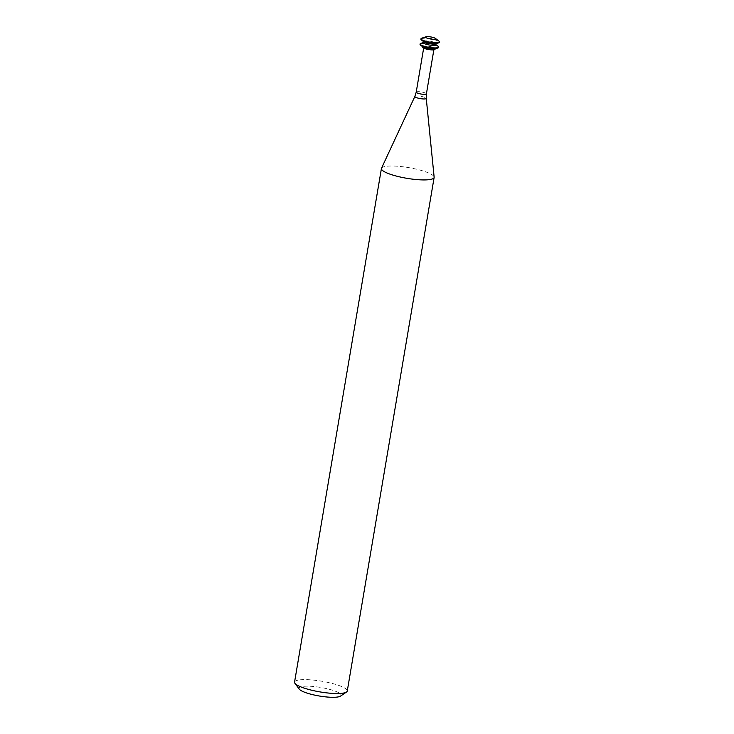 <?xml version="1.0" encoding="UTF-8"?>
<svg xmlns="http://www.w3.org/2000/svg" width="734" height="734" viewBox="0 0 734 734"><rect width="100%" height="100%" fill="white"/><g stroke="black" fill="none" stroke-linecap="round" stroke-linejoin="round"><path stroke-width="0.55" stroke-dasharray="3.67 2.75" d="M421.72 38.196A9.358 1.899 -170.4 0 1 422.481 38.021A9.358 1.899 -170.4 0 1 431.344 38.599A9.358 1.899 -170.4 0 1 438.941 41.113M420.921 39.196A9.358 1.899 -170.4 0 1 422.408 38.452A9.358 1.899 -170.4 0 1 432.922 39.37A9.358 1.899 -170.4 0 1 439.372 42.315M424.004 41.948A6.267 1.275 -170.4 0 1 423.674 41.425A6.267 1.275 -170.4 0 1 424.674 40.93A6.267 1.275 -170.4 0 1 431.711 41.544A6.267 1.275 -170.4 0 1 436.033 43.517A6.267 1.275 -170.4 0 1 435.546 43.902M423.454 42.719A6.267 1.275 -170.4 0 1 423.94 42.343A6.267 1.275 -170.4 0 1 424.454 42.223A6.267 1.275 -170.4 0 1 430.39 42.609A6.267 1.275 -170.4 0 1 435.482 44.288A6.267 1.275 -170.4 0 1 435.812 44.811M420.848 43.361A9.358 1.899 -170.4 0 1 421.61 43.187A9.358 1.899 -170.4 0 1 430.473 43.756A9.358 1.899 -170.4 0 1 438.07 46.27M420.05 44.352A9.358 1.899 -170.4 0 1 421.536 43.609A9.358 1.899 -170.4 0 1 432.051 44.535A9.358 1.899 -170.4 0 1 438.492 47.471M423.133 47.114A6.267 1.275 -170.4 0 1 422.802 46.591A6.267 1.275 -170.4 0 1 423.793 46.095A6.267 1.275 -170.4 0 1 430.84 46.71A6.267 1.275 -170.4 0 1 435.161 48.683A6.267 1.275 -170.4 0 1 434.675 49.059M422.692 47.233A6.267 1.275 -170.4 0 1 423.692 46.737A6.267 1.275 -170.4 0 1 430.73 47.352A6.267 1.275 -170.4 0 1 435.051 49.325M424.601 47.013A5.166 1.046 -170.4 0 1 430.408 47.517A5.166 1.046 -170.4 0 1 433.968 49.141A5.166 1.046 -170.4 0 1 428.693 49.316A5.166 1.046 -170.4 0 1 423.775 47.416A5.166 1.046 -170.4 0 1 424.601 47.013M381.515 168.224A26.727 5.422 -170.4 0 1 385.68 166.389A26.727 5.422 -170.4 0 1 415.013 168.857A26.727 5.422 -170.4 0 1 434.143 177.123M294.554 682.115A26.727 5.422 -170.4 0 1 298.811 679.996A26.727 5.422 -170.4 0 1 328.85 682.62A26.727 5.422 -170.4 0 1 347.265 691.033M299.261 689.134A21.387 4.34 -170.4 0 1 302.362 686.474A21.387 4.34 -170.4 0 1 328.447 689.061A21.387 4.34 -170.4 0 1 340.521 696.107M416.215 92.154A5.166 1.046 -170.4 0 1 417.031 91.741A5.166 1.046 -170.4 0 1 422.839 92.245A5.166 1.046 -170.4 0 1 426.399 93.879M414.875 96.438A5.771 1.174 -170.4 0 1 415.774 96.044A5.771 1.174 -170.4 0 1 422.114 96.576A5.771 1.174 -170.4 0 1 426.252 98.365M423.775 47.416L423.656 48.132M433.968 49.141L433.849 49.848"/><path stroke-width="1.1" d="M426.39 36.7A5.11 1.037 -170.4 0 1 431.234 37.012A5.11 1.037 -170.4 0 1 435.381 38.388A5.11 1.037 -170.4 0 1 430.445 38.975A5.11 1.037 -170.4 0 1 425.977 36.792A5.11 1.037 -170.4 0 1 426.39 36.7M435.381 38.388L438.941 41.113A9.358 1.899 -170.4 0 1 439.446 41.884A9.358 1.899 -170.4 0 1 429.904 42.196A9.358 1.899 -170.4 0 1 420.995 38.764A9.358 1.899 -170.4 0 1 421.72 38.196L425.977 36.792M439.446 41.884L439.372 42.315A9.358 1.899 -170.4 0 1 438.638 42.884A9.358 1.899 -170.4 0 1 429.83 42.627A9.358 1.899 -170.4 0 1 421.417 39.966A9.358 1.899 -170.4 0 1 420.921 39.196L420.995 38.764M438.638 42.884L435.546 43.902A6.267 1.275 -170.4 0 1 429.638 43.728A6.267 1.275 -170.4 0 1 424.004 41.948L421.417 39.966M435.996 43.756L435.812 44.811A6.267 1.275 -170.4 0 1 429.427 45.022A6.267 1.275 -170.4 0 1 423.454 42.719L423.637 41.664M435.858 44.581L438.07 46.27A9.358 1.899 -170.4 0 1 438.565 47.049A9.358 1.899 -170.4 0 1 429.032 47.352A9.358 1.899 -170.4 0 1 420.123 43.921A9.358 1.899 -170.4 0 1 420.848 43.361L423.49 42.489M438.565 47.049L438.492 47.471A9.358 1.899 -170.4 0 1 437.767 48.04A9.358 1.899 -170.4 0 1 428.959 47.783A9.358 1.899 -170.4 0 1 420.545 45.132A9.358 1.899 -170.4 0 1 420.05 44.352L420.123 43.921M437.767 48.04L434.675 49.059A6.267 1.275 -170.4 0 1 428.766 48.884A6.267 1.275 -170.4 0 1 423.133 47.114L420.545 45.132M435.124 48.912L435.051 49.325A6.267 1.275 -170.4 0 1 428.656 49.536A6.267 1.275 -170.4 0 1 422.692 47.233L422.756 46.82M414.875 96.438A5.771 1.174 -170.4 0 0 420.362 98.622A5.771 1.174 -170.4 0 0 426.252 98.365L434.143 177.123A26.727 5.422 -170.4 0 1 434.133 177.426A26.727 5.422 -170.4 0 1 406.875 178.316A26.727 5.422 -170.4 0 1 381.423 168.508A26.727 5.422 -170.4 0 1 381.515 168.224L414.875 96.438L416.215 92.154A5.166 1.046 -170.4 0 0 421.132 94.044A5.166 1.046 -170.4 0 0 426.399 93.879L433.849 49.848M434.133 177.426L347.265 691.033A26.727 5.422 -170.4 0 1 346.512 692.043A26.727 5.422 -170.4 0 1 320.006 691.914A26.727 5.422 -170.4 0 1 294.94 683.317A26.727 5.422 -170.4 0 1 294.554 682.115L381.423 168.508M346.512 692.043L340.521 696.107A21.387 4.34 -170.4 0 1 319.318 696.006A21.387 4.34 -170.4 0 1 299.261 689.134L294.94 683.317M423.656 48.132L416.215 92.154M426.252 98.365L426.399 93.879"/></g></svg>

